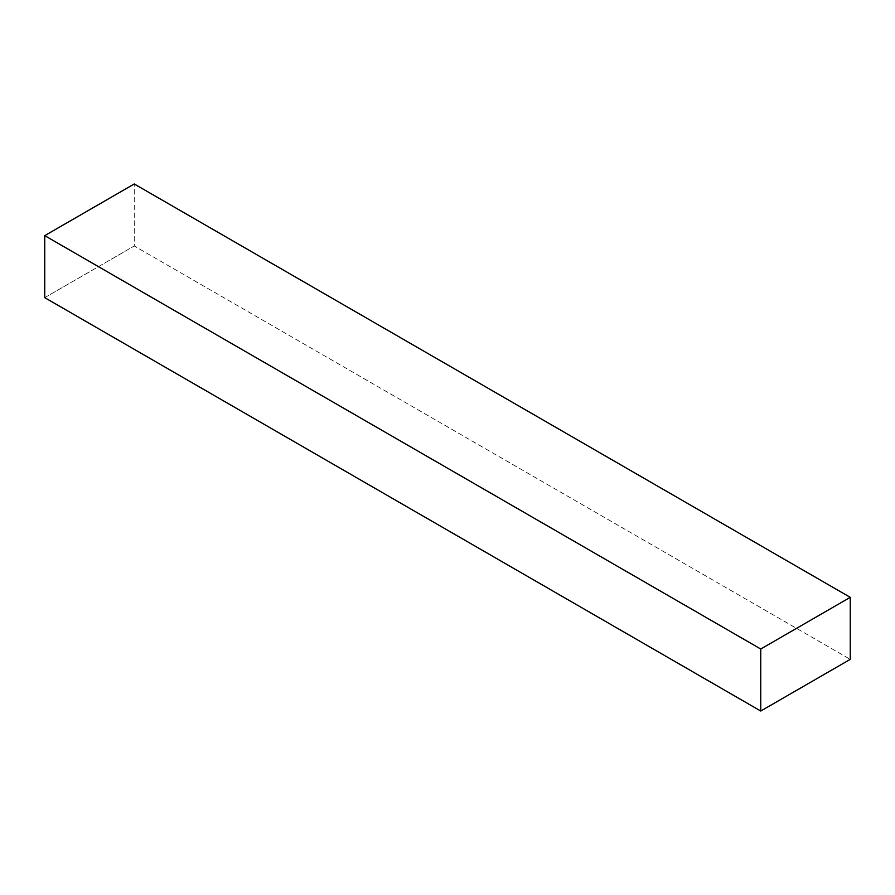 <?xml version="1.0" encoding="UTF-8"?>
<svg xmlns="http://www.w3.org/2000/svg" width="895" height="895" viewBox="0 0 895 895"><rect width="100%" height="100%" fill="white"/><g stroke="black" fill="none" stroke-linecap="round" stroke-linejoin="round"><path stroke-width="0.67" stroke-dasharray="4.47 3.36" d="M44.75 297.655L134.25 245.98L850.25 659.358L134.25 245.98L134.25 183.967L134.25 245.98L44.75 297.655"/><path stroke-width="1.34" d="M850.25 659.358L760.75 711.033L44.75 297.655L760.75 711.033L760.75 649.02L44.75 235.642L44.75 297.655L44.75 235.642L760.75 649.02L850.25 597.345L134.25 183.967L44.75 235.642L134.25 183.967L850.25 597.345L850.25 659.358L850.25 597.345L760.75 649.02L760.75 711.033L850.25 659.358"/></g></svg>
